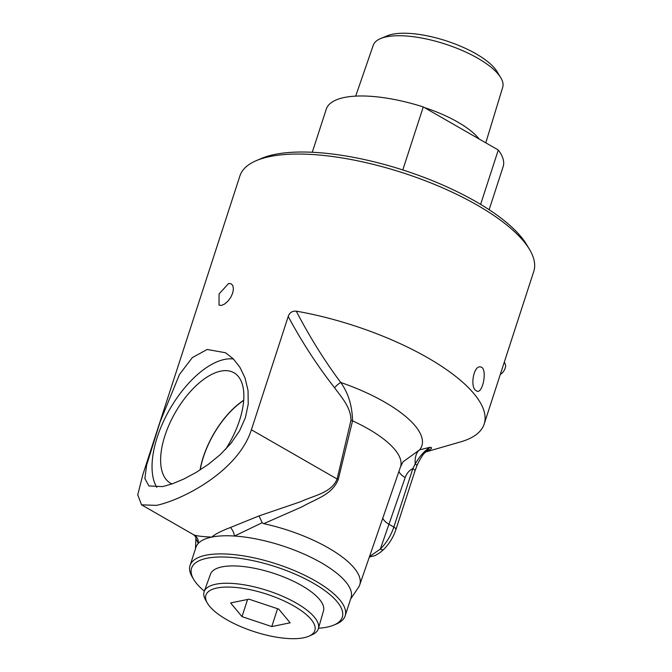 <?xml version="1.0" encoding="UTF-8"?>
<svg xmlns="http://www.w3.org/2000/svg" width="672" height="672" viewBox="0 0 672 672"><rect width="100%" height="100%" fill="white"/><g stroke="black" fill="none" stroke-linecap="round" stroke-linejoin="round"><path stroke-width="1.01" d="M475.272 390.121C470.114 385.098 473.995 365.358 480.346 366.929C487.721 367.114 483.353 392.885 477.212 391.331L475.272 390.121M221.508 305.424L219.005 305.147L219.089 293.908L228.64 283.466L231.26 283.811L232.882 285.743L233.411 289.061L232.655 293.185L230.681 297.469L227.833 301.274L224.591 304.055L221.508 305.424M309.086 636.107L312.278 634.679A60.035 20.731 -162 0 0 318.377 628.639A60.035 20.731 -162 0 0 296.36 603.128A60.035 20.731 -162 0 0 239.131 584.086A60.035 20.731 -162 0 0 204.196 591.545A60.035 20.731 -162 0 0 205.582 600.012L207.32 603.044A57.263 19.774 18 0 1 230.236 587.101A57.263 19.774 18 0 1 293.908 606.01A57.263 19.774 18 0 1 309.086 636.107A57.263 19.774 18 0 1 254.276 631.68A57.263 19.774 18 0 1 207.32 603.044M204.196 591.545L210.521 574.115A59.405 20.513 18 0 1 273.277 573.199A59.405 20.513 18 0 1 323.501 610.831L318.377 628.639M248.993 599.18L278.762 609.118L290.144 622.81L271.765 626.573L242.004 616.636L230.622 602.944L248.993 599.18M242.004 616.636L247.582 599.466M271.765 626.573L277.57 608.714M500.338 374.321A6.308 3.074 -60.1 0 0 504.395 369.995A6.308 3.074 -60.1 0 0 505.428 364.552A6.308 3.074 -60.1 0 0 505.302 364.232L504.302 362.107M355.69 96.113L373.271 45.226A68.048 23.495 18 0 1 380.646 38.539A68.048 23.495 18 0 1 477.784 58.246A68.048 23.495 18 0 1 500.674 77.532A68.048 23.495 18 0 1 502.706 87.284L485.789 142.834M500.674 77.532L496.961 71.476A62.227 21.487 -162 0 0 446.242 40.858A62.227 21.487 -162 0 0 387.215 35.809L380.646 38.539M402.788 169.949L423.268 106.932L498.288 150.007L480.623 204.389M423.268 106.932A92.98 32.105 -162 0 0 326.281 109.166L312.278 152.267M489.14 209.731L503.143 166.639A92.98 32.105 -162 0 0 498.288 150.007M142.666 475.205L239.896 175.963A154.493 53.34 18 0 1 256.267 160.65A154.493 53.34 18 0 1 269.884 156.551A154.493 53.34 18 0 1 415.724 177.206A154.493 53.34 18 0 1 529.519 249.43A154.493 53.34 18 0 1 533.761 271.446L484.184 424.04A154.493 53.34 -162 0 0 296.276 311.161C292.27 310.85 289.582 312.623 288.221 316.462L251.395 429.794C238.081 471.24 183.078 499.666 156.542 505.369L141.548 504.84L137.752 494.802L142.808 474.793M207.194 349.474L225.456 352.733L233.184 358.73L239.946 367.332L245.045 377.992L248.044 390.575L248.228 404.158L245.381 417.715L239.534 430.912L230.849 443.478L220.105 454.751L208.438 464.293L196.266 472.349L183.893 478.993L172.385 483.815L162.641 486.604L148.949 485.965L144.883 478.523L146.63 465.116L160.112 421.882L179.491 374.447L192.326 357.596L207.194 349.474M425.292 452.088L460.656 441.874A154.493 53.34 -162 0 0 484.184 424.04M529.519 249.43L526.621 244.583A149.915 51.761 -162 0 0 416.195 174.493A149.915 51.761 -162 0 0 274.672 154.451A149.915 51.761 -162 0 0 261.467 158.432L256.267 160.65M200.231 469.904A61.874 30.19 119.9 0 1 243.676 400.453M233.47 359.016A76.818 37.472 -60.1 0 0 171.108 406.997A76.818 37.472 -60.1 0 0 156.811 487.385M225.515 449.467A63.689 31.072 -60.1 0 0 234.419 373.036A63.689 31.072 -60.1 0 0 220.71 371.146A63.689 31.072 -60.1 0 0 169.226 424.486A63.689 31.072 -60.1 0 0 171.007 483.479A63.689 31.072 -60.1 0 0 171.982 483.949M243.692 400.252A62.143 30.316 -60.1 0 0 200.054 470.014M333.908 625.052L336.512 623.944A81.539 28.157 -162 0 0 345.148 615.854A81.539 28.157 -162 0 0 276.301 563.884A81.539 28.157 -162 0 0 190.05 565.463A81.539 28.157 -162 0 0 192.293 577.08L193.738 579.508A79.246 27.367 18 0 1 275.394 566.681A79.246 27.367 18 0 1 333.908 625.052A79.246 27.367 18 0 1 318.494 628.244M204.338 591.15A79.246 27.367 18 0 1 193.738 579.508M190.05 565.463L195.947 547.336A81.539 28.157 18 0 1 198.274 543.438A81.539 28.157 18 0 1 211.764 537.088A81.539 28.157 18 0 1 234.486 536.029A81.539 28.157 18 0 1 316.226 559.994A81.539 28.157 18 0 1 351.036 597.727L345.148 615.854M338.26 479.455A8.585 2.486 12.4 0 1 337.117 479.01C331.472 492.954 314.093 495.398 300.56 501.74L259.039 515.903L262.139 522.665L263.735 523.681L302.442 506.621C315.638 498.901 332.212 494.886 338.26 479.455L352.565 420.848C352.178 405.636 348.222 392.834 340.704 382.46C324.45 360.646 309.641 336.874 296.276 311.161M426.308 451.214L426.544 451.114C431.844 448.854 432.978 447.577 429.937 447.292L419.656 449.82L403.049 461.815L400.487 466.931A88.15 30.433 18 0 0 352.565 420.848A8.585 2.621 13.9 0 1 350.986 420.202L337.117 479.01L251.395 429.794M426.922 450.786L423.738 453.827L429.937 447.292C424.376 450.954 419.462 456.506 415.212 463.949A17.17 10.256 76.9 0 1 419.656 449.82A101.934 35.196 18 0 0 340.704 382.46A8.585 2.839 -39.7 0 0 334.58 387.761C341.342 397.11 350.944 407.35 350.986 420.202M198.274 543.438A8.585 8.333 111.2 0 0 194.116 534.954L193.502 534.668C195.325 536.172 196.115 537.44 195.871 538.482L198.274 543.438M259.039 515.903L230.387 527.52C221.298 530.981 215.09 534.164 211.764 537.088C202.709 536.701 196.82 535.987 194.116 534.954M230.387 527.52A8.585 4.032 -110 0 1 234.486 536.029L261.265 523.16A105.89 54.407 145.1 0 0 262.139 522.665M263.735 523.681A85.831 29.635 18 0 1 359.705 584.934A85.831 29.635 18 0 1 358.462 587.404L350.608 599.046M369.34 557.046L375.169 555.568L380.016 552.611L383.678 549.436A5.72 2.52 -134.2 0 1 380.344 549.041L405.174 477.574C406.736 473.306 409.298 470.308 412.843 468.586L415.212 463.949A5.72 1.159 23.2 0 1 416.934 465.688L416.934 465.688A5.72 1.159 23.2 0 1 416.934 465.696L414.935 471.038A5.72 1.974 -162 0 0 412.843 468.586L393.842 527.083A28.61 13.961 119.9 0 1 380.344 549.041L369.508 556.576M383.678 549.436C389.248 543.875 393.33 537.239 395.934 529.536A5.72 1.974 -162 0 0 393.842 527.083L389.063 524.336A17.17 6.09 19 0 1 382.83 518.028M502.958 366.24A9.097 4.444 -60.1 0 0 503.294 365.215M479.161 139.02A69.3 23.932 -162 0 0 457.733 122.069A69.3 23.932 -162 0 0 424.36 107.554M288.221 316.462C301.896 342.006 317.352 365.77 334.58 387.761M405.174 477.574A17.17 6.09 19 0 1 398.966 471.341M359.705 584.934L400.487 466.931M195.518 548.654L195.871 538.482M193.502 534.668L141.548 504.84M423.738 453.827C423.436 454.045 419.362 459.866 416.934 465.688M395.934 529.536L414.935 471.038"/></g></svg>
